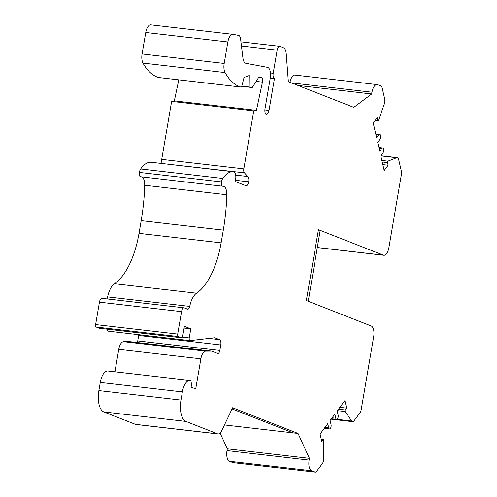 <?xml version="1.0" encoding="UTF-8"?>
<svg xmlns="http://www.w3.org/2000/svg" width="497" height="497" viewBox="0 0 497 497"><rect width="100%" height="100%" fill="white"/><g stroke="black" fill="none" stroke-linecap="round" stroke-linejoin="round"><path stroke-width="0.75" d="M318.44 229.72L320.186 230.403L308.239 301.269M270.238 78.153L274.431 78.638A4.635 2.1 -83.4 0 1 273.188 73.301L277.146 50.141A4.635 2.1 -83.4 0 1 279.681 46.32A4.635 2.1 -83.4 0 1 279.929 46.383L283.514 47.793A9.269 4.193 -83.4 0 1 286.21 53.695L288.341 81.676L353.789 107.364L371.688 93.97L371.992 92.212A9.269 4.193 -83.4 0 1 377.061 84.583A9.269 4.193 -83.4 0 1 377.552 84.707L380.969 86.049A4.635 2.1 -83.4 0 1 382.162 87.932L384.697 98.946A4.635 2.1 -83.4 0 1 384.33 103.954L378.497 120.311A0.926 0.422 -83.4 0 1 378.068 120.771A0.926 0.422 -83.4 0 1 377.776 120.38L377.173 117.746L373.235 123.051L376.627 137.75L378.751 134.88A2.783 1.261 -83.4 0 1 379.59 134.383A2.783 1.261 -83.4 0 1 380.559 136.377A2.783 1.261 -83.4 0 1 379.789 139.402L377.67 142.272L379.751 151.312L381.876 148.448A2.783 1.261 -83.4 0 1 382.715 147.944A2.783 1.261 -83.4 0 1 383.684 149.939A2.783 1.261 -83.4 0 1 382.92 152.964L380.795 155.834L384.181 170.527L388.12 165.221L387.511 162.581A0.926 0.422 -83.4 0 1 387.908 161.146L396.724 157.723A4.635 2.1 -83.4 0 1 397.246 157.642A4.635 2.1 -83.4 0 1 398.681 159.593L401.346 171.136A4.635 2.1 -83.4 0 1 401.383 174.577L388.896 247.636A9.269 4.193 -83.4 0 1 383.821 255.265A9.269 4.193 -83.4 0 1 383.33 255.147L318.447 229.676L306.338 300.523L371.222 325.995A9.269 4.193 -83.4 0 1 373.682 336.649L361.189 409.708A4.635 2.1 -83.4 0 1 360.058 412.69L354.032 420.822A4.635 2.1 -83.4 0 1 352.628 421.661A4.635 2.1 -83.4 0 1 351.721 421.021L345.111 411.541A0.926 0.422 -83.4 0 1 345.216 409.988L346.595 408.13L344.856 400.594L337.19 410.951L338.128 415.02A2.783 1.261 -83.4 0 1 337.929 417.946A2.783 1.261 -83.4 0 1 336.624 419.375A2.783 1.261 -83.4 0 1 335.767 418.207L334.829 414.138L330.107 420.505L331.045 424.575A2.783 1.261 -83.4 0 1 330.853 427.507A2.783 1.261 -83.4 0 1 329.548 428.93A2.783 1.261 -83.4 0 1 328.685 427.762L327.747 423.692L320.08 434.049L321.814 441.584L323.193 439.727A0.926 0.422 -83.4 0 1 323.472 439.559A0.926 0.422 -83.4 0 1 323.796 440.311L323.653 458.905A4.635 2.1 -83.4 0 1 322.373 463.558L316.626 471.318A4.635 2.1 -83.4 0 1 315.228 472.15A4.635 2.1 -83.4 0 1 314.98 472.088L311.563 470.746A9.269 4.193 -83.4 0 1 309.109 460.092L309.407 458.333L298.045 433.452L232.602 407.764L221.774 430.657A9.269 4.193 -83.4 0 1 218.015 433.956A9.269 4.193 -83.4 0 1 217.524 433.831L185.89 421.413L103.792 411.926L185.89 421.413A18.532 8.387 96.6 0 1 180.976 400.097L182.368 391.928A13.904 6.293 96.6 0 1 189.984 380.478A13.904 6.293 96.6 0 1 190.711 380.665L192.115 381.218L191.109 387.12L195.719 388.927L200.869 358.815A9.269 4.193 96.6 0 1 205.708 351.168L211.778 351.13L129.68 341.638L123.616 341.681A9.269 4.193 96.6 0 0 118.771 349.323L114.931 371.806M235.708 175.118L247.692 176.503L244.406 172.838A3.709 1.677 -83.4 0 1 243.822 168.862L253.731 110.887L256.433 110.359L262.441 82.129A3.709 1.677 96.6 0 0 261.379 77.507L258.894 77.041L252.234 87.553L249.165 86.975L249.277 75.494L244.052 77.47L241.989 85.509A2.317 1.05 -83.4 0 1 240.803 87.025A2.317 1.05 -83.4 0 1 240.728 87.012A83.415 37.747 -83.4 0 1 225.073 72.568A9.269 4.193 -83.4 0 1 224.184 63.461L227.856 41.972A9.269 4.193 -83.4 0 1 232.931 34.343A9.269 4.193 -83.4 0 1 233.062 34.361L238.454 35.374A6.119 2.771 -83.4 0 1 238.51 35.38A6.119 2.771 -83.4 0 1 240.567 38.865L242.927 58.037A9.269 4.193 96.6 0 0 245.903 63.305L267.429 67.35A9.269 4.193 -83.4 0 1 270.244 78.11L264.988 108.855A4.635 2.1 96.6 0 0 266.46 114.242A4.635 2.1 96.6 0 0 269.001 110.427L274.431 78.638M189.984 380.478L107.886 370.992A13.904 6.293 96.6 0 0 100.276 382.435L98.878 390.611A18.532 8.387 96.6 0 0 103.792 411.926L135.433 424.345A9.269 4.193 96.6 0 0 135.917 424.463L218.015 433.956M184.083 328.063L190.798 328.84L189.245 337.923A2.317 1.05 96.6 0 0 189.984 340.619A2.317 1.05 96.6 0 0 190.096 340.619L214.729 337.749L219.55 339.644A4.635 2.1 -83.4 0 1 220.78 344.974L219.848 350.422A3.709 1.677 -83.4 0 1 217.816 353.473A3.709 1.677 -83.4 0 1 217.618 353.423L211.778 351.13M137.29 342.52A3.709 1.677 96.6 0 0 137.75 340.93L219.848 350.422M138.787 334.698A4.635 2.1 96.6 0 1 138.682 335.481L137.75 340.93M107.085 329.163A2.317 1.05 96.6 0 0 107.892 331.126A2.317 1.05 96.6 0 0 107.998 331.126M99.45 302.151L181.548 311.638A4.635 2.1 -83.4 0 1 184.083 307.823L101.991 298.33A4.635 2.1 96.6 0 0 99.45 302.151L95.617 324.584L177.709 334.071A2.317 1.05 96.6 0 0 178.355 336.556L181.362 337.736A2.317 1.05 96.6 0 0 181.486 337.767A2.317 1.05 96.6 0 0 182.753 335.86L184.381 326.324L190.798 328.84M95.617 324.584A2.317 1.05 96.6 0 0 96.256 327.063L99.27 328.244A2.317 1.05 96.6 0 0 99.394 328.275A2.317 1.05 96.6 0 0 99.518 328.275M181.548 311.638L177.709 334.071M184.083 307.823A4.635 2.1 -83.4 0 1 184.325 307.885L187.555 309.153A3.709 1.677 96.6 0 0 187.748 309.202A3.709 1.677 96.6 0 0 189.736 306.388A18.532 8.387 -83.4 0 1 196.532 293.205A64.871 29.36 96.6 0 0 221.115 242.847L223.29 230.13A115.844 52.427 96.6 0 0 226.818 194.749A10.195 4.616 96.6 0 0 223.259 186.232A10.195 4.616 96.6 0 0 222.818 186.226A3.709 1.677 -83.4 0 1 222.656 186.226A3.709 1.677 -83.4 0 1 221.476 181.914A5.56 2.516 -83.4 0 1 222.762 178.448A33.361 15.096 -83.4 0 1 233.335 171.751A33.361 15.096 -83.4 0 1 234.137 171.894A6.486 2.939 -83.4 0 1 235.628 179.237A2.317 1.05 96.6 0 0 236.243 181.902L245.866 185.679A4.635 2.1 96.6 0 0 246.108 185.741A4.635 2.1 96.6 0 0 248.668 181.815A4.635 2.1 96.6 0 0 247.692 176.503M106.88 298.896A3.709 1.677 96.6 0 0 107.644 296.902L189.736 306.388M226.818 194.749L144.72 185.257A115.844 52.427 96.6 0 1 141.198 220.637L139.023 233.354A64.871 29.36 96.6 0 1 114.44 283.712A18.532 8.387 96.6 0 0 107.644 296.902M144.72 185.257A10.195 4.616 96.6 0 0 141.67 176.864M233.335 171.751L151.243 162.258A33.361 15.096 96.6 0 0 140.663 168.961A5.56 2.516 96.6 0 0 139.384 172.422A3.709 1.677 96.6 0 0 140.564 176.733A3.709 1.677 96.6 0 0 140.726 176.733M235.559 180.299L248.668 181.815M162.507 163.563L244.406 172.838M253.731 110.887L171.633 101.394L161.724 159.375A3.709 1.677 96.6 0 0 162.314 163.351M171.633 101.394L174.341 100.872L256.433 110.359M174.341 100.872L178.808 79.862M241.679 86.335L252.234 87.553M241.784 86.124L249.165 86.975M150.97 24.869A9.269 4.193 96.6 0 0 150.833 24.85A9.269 4.193 96.6 0 0 145.758 32.485L142.086 53.968A9.269 4.193 96.6 0 0 142.981 63.082A83.415 37.747 96.6 0 0 158.63 77.52A2.317 1.05 96.6 0 0 158.711 77.538A2.317 1.05 96.6 0 0 158.791 77.538M224.47 424.947L293.118 432.887L232.062 408.919M220.115 433.08L227.315 448.841L227.011 450.599A9.269 4.193 96.6 0 0 229.471 461.259L232.888 462.595A4.635 2.1 96.6 0 0 233.13 462.657L315.228 472.15M377.061 84.583L294.969 75.09A9.269 4.193 96.6 0 0 289.968 82.309M227.315 448.841L309.407 458.333M293.118 432.887L298.045 433.452M297.958 85.447L371.688 93.97M382.82 164.606L388.12 165.221M380.808 155.884L396.724 157.723M336.972 419.313L351.721 421.021M339.855 407.354L346.595 408.13M241.449 46.01L277.146 50.141M98.878 390.611L180.976 400.097M100.276 382.435L182.368 391.928M118.771 349.323L200.869 358.815M123.616 341.681L205.708 351.168M138.682 335.481L220.78 344.974M208.976 338.42L219.55 339.644M182.331 337.121L189.245 337.923M99.27 328.244L181.362 337.736M96.256 327.063L178.355 336.556M114.44 283.712L196.532 293.205M139.023 233.354L221.115 242.847M141.198 220.637L223.29 230.13M139.384 172.422L221.476 181.914M140.663 168.961L222.762 178.448M161.724 159.375L243.822 168.862M256.135 81.396L262.441 82.129M258.788 77.209L261.379 77.507M158.63 77.52L240.728 87.012M142.981 63.082L225.073 72.568M142.086 53.968L224.184 63.461M145.758 32.485L227.856 41.972M270.449 72.984L273.188 73.301M264.864 109.949L269.001 110.427M321.335 439.51L323.193 439.727M232.888 462.595L314.98 472.088M229.471 461.259L311.563 470.746M227.011 450.599L309.109 460.092M135.433 424.345L217.524 433.831M291.484 82.906L371.992 92.212M375.421 120.106L377.776 120.38M375.887 134.55L378.751 134.88M379.018 148.112L381.876 148.448M382.212 161.972L387.511 162.581M381.858 160.444L387.908 161.146M317.266 247.506L383.33 255.147M337.407 410.652L345.111 411.541M338.476 409.211L345.216 409.988M332.126 417.784L335.767 418.207M325.044 427.339L328.685 427.762M240.933 41.841L279.681 46.32M107.892 331.126L189.984 340.619M99.394 328.275L181.486 337.767M140.564 176.733L222.656 186.226M158.711 77.538L240.803 87.025M150.833 24.85L232.931 34.343M321.292 439.305L323.472 439.559M375.173 120.436L378.068 120.771M375.744 133.935L379.59 134.383M378.876 147.497L382.715 147.944M380.857 155.747L397.246 157.642M317.254 247.574L383.821 255.265M331.101 419.17L352.628 421.661M331.393 418.766L336.624 419.375M324.317 428.327L329.548 428.93"/></g></svg>

